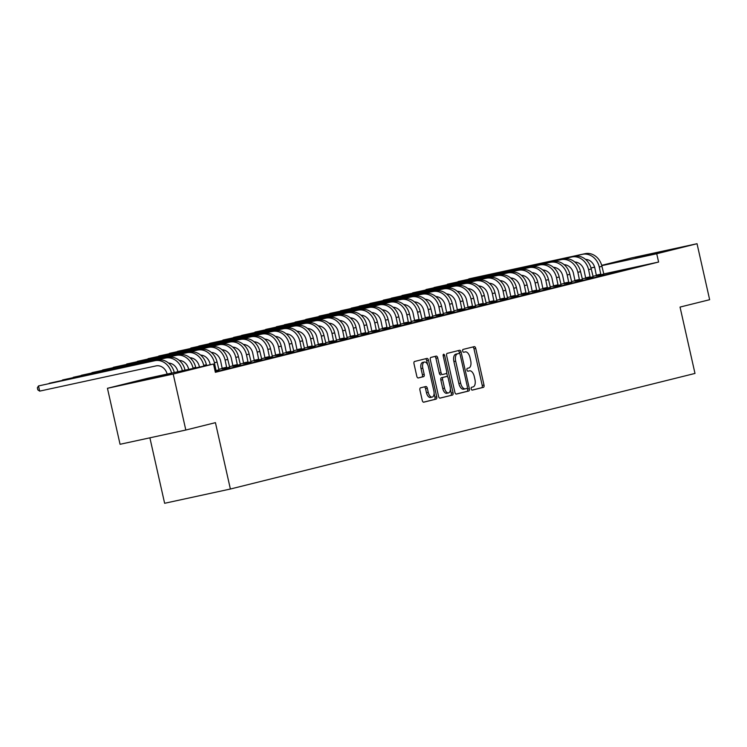 <?xml version="1.0" encoding="UTF-8"?>
<svg xmlns="http://www.w3.org/2000/svg" width="747" height="747" viewBox="0 0 747 747"><rect width="100%" height="100%" fill="white"/><g stroke="black" fill="none" stroke-linecap="round" stroke-linejoin="round"><path stroke-width="1.12" d="M471.208 388.879A1.457 0.756 77.8 0 0 472.253 390.121A1.457 0.756 77.8 0 0 472.263 390.121L483.412 387.348A2.082 1.083 77.8 0 0 484 385.05L475.746 348.41A2.082 1.083 77.8 0 0 474.252 346.636L463.093 349.409A1.457 0.756 77.8 0 0 462.673 351.015A1.457 0.756 77.8 0 0 463.719 352.267A1.457 0.756 77.8 0 0 463.728 352.257L465.176 351.902A6.676 3.455 77.8 0 1 465.222 351.884A6.676 3.455 77.8 0 1 470.003 357.58L470.685 360.633A6.676 3.455 77.8 0 1 468.799 367.982L467.351 368.336A1.457 0.756 77.8 0 0 466.94 369.952A1.457 0.756 77.8 0 0 467.986 371.194A1.457 0.756 77.8 0 0 467.995 371.194L469.443 370.829A6.676 3.455 77.8 0 1 469.49 370.82A6.676 3.455 77.8 0 1 474.261 376.507L474.952 379.56A6.676 3.455 77.8 0 1 473.066 386.909L471.618 387.273A1.457 0.756 77.8 0 0 471.208 388.879M141.323 380.475L171.362 373.827L141.323 380.475M635.436 257.556L665.474 250.899L635.436 257.556M420.524 387.833A2.082 1.083 77.8 0 0 419.935 390.13L422.251 400.411A2.082 1.083 77.8 0 0 423.745 402.194A2.082 1.083 77.8 0 0 423.754 402.185L436.136 399.103A2.082 1.083 77.8 0 0 436.734 396.806L428.47 360.175A2.082 1.083 77.8 0 0 426.985 358.392A2.082 1.083 77.8 0 0 426.967 358.401L414.585 361.473A2.082 1.083 77.8 0 0 413.997 363.77L416.789 376.189A2.082 1.083 77.8 0 0 418.283 377.973A2.082 1.083 77.8 0 0 418.301 377.963L423.596 376.647A2.082 1.083 77.8 0 0 424.184 374.35L422.802 368.196A5.584 2.895 77.8 0 1 424.427 362.043A5.584 2.895 77.8 0 1 428.414 366.796L433.848 390.914A5.584 2.895 77.8 0 1 432.224 397.068A5.584 2.895 77.8 0 1 428.236 392.315L427.331 388.291A2.082 1.083 77.8 0 0 425.837 386.516L420.524 387.833M213.502 364.013L173.201 374.042L107.447 388.3L147.747 378.271L213.502 364.013L215.369 372.314L658.602 262.038L656.725 253.747L601.783 265.661M601.69 265.344L631.28 257.976L697.035 243.718L709.65 299.706L680.041 307.073L694.99 373.435L230.384 489.024L215.435 422.662L185.816 430.029L173.201 374.042M697.035 243.718L656.725 253.747M454.886 392.296A2.082 1.083 77.8 0 0 456.38 394.071A2.082 1.083 77.8 0 0 456.389 394.071L468.771 390.989A2.082 1.083 77.8 0 0 469.368 388.692L461.104 352.052A2.082 1.083 77.8 0 0 459.62 350.278A2.082 1.083 77.8 0 0 459.601 350.278L447.22 353.359A2.082 1.083 77.8 0 0 446.631 355.656L454.886 392.296M452.458 395.051L440.076 398.123A2.082 1.083 77.8 0 1 440.058 398.132A2.082 1.083 77.8 0 1 438.564 396.349L430.309 359.718A2.082 1.083 77.8 0 1 430.898 357.421L436.201 356.104A2.082 1.083 77.8 0 0 436.201 356.104A2.082 1.083 77.8 0 1 437.705 357.878L441.057 372.734A2.082 1.083 77.8 0 0 442.551 374.508A2.082 1.083 77.8 0 0 442.56 374.508L446.08 373.631A2.082 1.083 77.8 0 0 446.669 371.334L443.186 355.871A1.457 0.756 77.8 0 1 443.606 354.255A1.457 0.756 77.8 0 1 444.652 355.497L453.046 392.754A2.082 1.083 77.8 0 1 452.458 395.051L439.824 398.132M149.886 437.826L164.629 503.282L230.384 489.024M215.267 371.847L224.193 369.709L215.257 371.782M245.567 364.387L234.717 366.945L245.567 364.387M266.95 359.064L256.1 361.623L266.95 359.064M222.289 368.897L229.656 367.15M288.333 353.751L277.473 356.31L288.333 353.751M243.671 363.584L251.029 361.837M309.716 348.429L298.856 350.987L309.716 348.429M265.054 358.261L272.412 356.515M331.098 343.106L320.239 345.665L331.098 343.106M286.428 352.939L293.795 351.193M352.472 337.793L341.622 340.352L352.472 337.793M307.811 347.626L315.178 345.88M373.855 332.471L362.995 335.029L373.855 332.471M329.194 342.303L336.561 340.557M395.238 327.149L384.378 329.707L395.238 327.149M350.576 336.981L357.934 335.235M416.621 321.836L405.761 324.394L416.621 321.836M371.95 331.668L379.317 329.922M438.003 316.513L427.144 319.072L438.003 316.513M393.333 326.346L400.7 324.6M459.377 311.191L448.527 313.749L459.377 311.191M414.716 321.023L422.083 319.277M480.76 305.878L469.9 308.436L480.76 305.878M436.099 315.71L443.457 313.964M502.143 300.555L491.283 303.114L502.143 300.555M457.481 310.388L464.839 308.642M523.526 295.233L512.666 297.792L523.526 295.233M478.855 305.065L486.222 303.319M544.899 289.92L534.049 292.479L544.899 289.92M500.238 299.752L507.605 298.006M566.282 284.598L555.432 287.156L566.282 284.598M521.621 294.43L528.988 292.684M587.665 279.275L576.805 281.834L587.665 279.275M543.004 289.108L550.362 287.362M609.048 273.962L598.188 276.521L609.048 273.962M564.387 283.795L571.744 282.049M630.431 268.64L619.571 271.198L630.431 268.64M585.76 278.472L593.127 276.726M658.602 262.038L603.753 273.934M596.451 275.522L592.922 276.278M585.76 278.061L582.23 278.939M575.069 280.723L571.539 281.6M564.377 283.384L560.848 284.262M553.686 286.045L550.156 286.923M542.994 288.697L539.474 289.575M532.303 291.358L528.783 292.236M521.611 294.019L518.091 294.897M510.92 296.68L507.4 297.558M500.229 299.342L496.708 300.219M489.546 302.003L486.017 302.88M478.855 304.655L475.325 305.532M468.164 307.316L464.634 308.194M457.472 309.977L453.943 310.855M446.781 312.638L443.26 313.516M436.089 315.299L432.569 316.177M425.398 317.961L421.878 318.838M414.706 320.612L411.186 321.49M404.015 323.274L400.495 324.151M393.333 325.935L389.803 326.812M382.641 328.596L379.112 329.474M371.95 331.257L368.42 332.135M361.259 333.918L357.729 334.796M350.567 336.57L347.047 337.448M339.876 339.231L336.355 340.109M329.184 341.893L325.664 342.77M318.493 344.554L314.973 345.431M307.801 347.215L304.281 348.093M297.119 349.876L293.59 350.754M286.428 352.528L282.898 353.406M275.736 355.189L272.207 356.067M265.045 357.85L261.515 358.728M254.353 360.512L250.824 361.389M243.662 363.173L240.142 364.05M232.971 365.834L229.45 366.712M222.279 368.486L218.759 369.363M596.451 275.811L603.819 274.065M641.122 265.979L630.263 268.537L641.122 265.979M575.069 281.133L582.436 279.387M619.739 271.301L608.88 273.86L619.739 271.301M553.695 286.456L561.053 284.71M598.356 276.614L587.497 279.173L598.356 276.614M532.312 291.769L539.67 290.023M576.973 281.936L566.114 284.495L576.973 281.936M510.929 297.091L518.297 295.345M555.591 287.259L544.74 289.817L555.591 287.259M489.546 302.414L496.914 300.668M534.217 292.572L523.358 295.13L534.217 292.572M468.173 307.727L475.531 305.981M512.834 297.894L501.975 300.453L512.834 297.894M446.79 313.049L454.148 311.303M491.451 303.217L480.592 305.775L491.451 303.217M425.407 318.371L432.774 316.625M470.068 308.53L459.218 311.088L470.068 308.53M404.024 323.684L411.392 321.938M448.686 313.852L437.835 316.411L448.686 313.852M382.641 329.007L390.009 327.261M427.312 319.174L416.452 321.733L427.312 319.174M361.268 334.329L368.626 332.583M405.929 324.487L395.07 327.046L405.929 324.487M339.885 339.642L347.243 337.896M384.546 329.81L373.687 332.368L384.546 329.81M318.502 344.965L325.869 343.218M363.163 335.132L352.313 337.691L363.163 335.132M297.119 350.287L304.487 348.541M341.79 340.445L330.93 343.004L341.79 340.445M275.736 355.6L283.104 353.854M320.407 345.768L309.547 348.326L320.407 345.768M254.363 360.922L261.721 359.176M299.024 351.09L288.165 353.648L299.024 351.09M232.98 366.245L240.338 364.499M277.641 356.403L266.782 358.962L277.641 356.403M215.043 370.848L218.964 369.812M256.258 361.725L245.408 364.284L256.258 361.725M234.885 367.048L224.025 369.606L234.885 367.048M185.816 430.029L120.062 444.288L107.447 388.3M594.631 267.211L590.998 267.996L594.603 267.099M472.048 390.111L481.638 387.73A2.082 1.083 77.8 0 0 482.226 385.433L473.971 348.793A2.082 1.083 77.8 0 0 472.711 347.019M459.592 353.583L459.33 352.435A2.082 1.083 77.8 0 0 458.07 350.66M456.137 394.071L466.996 391.372A2.082 1.083 77.8 0 0 467.585 389.075L467.351 388.029M466.978 388.421A1.457 0.756 77.8 0 0 467.389 386.815L460.143 354.657A1.457 0.756 77.8 0 0 459.097 353.415A1.457 0.756 77.8 0 0 459.088 353.415L457.566 353.798A6.676 3.455 77.8 0 0 455.679 361.146L460.628 383.127A6.676 3.455 77.8 0 0 465.4 388.813A6.676 3.455 77.8 0 0 465.456 388.804L466.978 388.421M457.332 353.798A1.457 0.756 77.8 0 0 457.323 353.798A1.457 0.756 77.8 0 0 457.313 353.798L455.791 354.181A6.676 3.455 77.8 0 0 453.896 361.529L455.679 361.146M465.353 388.823L463.682 389.187A6.676 3.455 77.8 0 1 463.626 389.196A6.676 3.455 77.8 0 1 458.854 383.51L453.896 361.529M440.767 374.901L440.786 374.891A2.082 1.083 77.8 0 0 440.786 374.891A2.082 1.083 77.8 0 1 439.283 373.117L435.931 358.261A2.082 1.083 77.8 0 0 434.67 356.478M446.697 372.828L447.612 376.918M450.394 389.262L451.272 393.137L453.046 392.754M444.53 388.151A5.584 2.895 77.8 0 0 448.517 392.913A5.584 2.895 77.8 0 0 450.142 386.759L448.228 378.253A2.082 1.083 77.8 0 0 446.734 376.479A2.082 1.083 77.8 0 0 446.725 376.479L443.204 377.356A2.082 1.083 77.8 0 0 442.616 379.653L444.53 388.151L442.756 388.533A5.584 2.895 77.8 0 0 446.743 393.296L448.517 392.913M446.734 376.479L444.96 376.862A2.082 1.083 77.8 0 0 444.96 376.862A2.082 1.083 77.8 0 0 444.941 376.871L446.725 376.479M442.756 388.533L440.842 380.036A2.082 1.083 77.8 0 1 441.43 377.739L444.941 376.871M450.684 395.434A2.082 1.083 77.8 0 0 451.272 393.137M432.224 397.068L430.449 397.451A5.584 2.895 77.8 0 1 426.462 392.698L425.557 388.673A2.082 1.083 77.8 0 0 424.296 386.899M424.427 362.043L422.643 362.426A5.584 2.895 77.8 0 0 421.028 368.579L422.802 368.196M418.049 377.973L421.822 377.03A2.082 1.083 77.8 0 0 422.41 374.733L421.028 368.579M427.573 364.433L426.696 360.558A2.082 1.083 77.8 0 0 425.445 358.775M423.502 402.194L434.362 399.496A2.082 1.083 77.8 0 0 434.95 397.199L434.1 393.426M596.451 275.867L594.827 267.958A10.626 9.095 -104 0 0 585.508 259.349M603.837 274.121L601.942 266.334A15.948 13.633 76 0 0 585.106 253.672L468.799 278.892L582.436 254.335A15.948 13.633 76 0 1 599.271 266.996L600.896 274.849M596.442 275.129L600.887 274.168M585.76 278.528L584.135 270.619A10.626 9.095 -104 0 0 574.817 262.01M593.146 276.773L591.25 268.995A15.948 13.633 76 0 0 574.415 256.333L458.107 281.554L571.744 256.996A15.948 13.633 76 0 1 588.58 269.658L590.205 277.51M585.751 277.791L590.195 276.829M575.078 281.189L573.444 273.281A10.626 9.095 -104 0 0 564.125 264.662M582.464 279.434L580.559 271.656A15.948 13.633 76 0 0 563.733 258.994L447.416 284.205L561.053 259.657A15.948 13.633 76 0 1 577.889 272.319L579.513 280.172M575.059 280.452L579.504 279.481M564.387 283.851L562.752 275.942A10.626 9.095 -104 0 0 553.434 267.323M571.772 282.095L569.868 274.317A15.948 13.633 76 0 0 553.041 261.646L434.054 287.53L550.362 262.318A15.948 13.633 76 0 1 567.197 274.98L568.822 282.833M564.368 283.104L568.812 282.142M553.695 286.503L552.07 278.603A10.626 9.095 -104 0 0 542.742 269.984M561.081 284.756L559.186 276.969A15.948 13.633 76 0 0 542.35 264.307L426.033 289.528L539.679 264.97A15.948 13.633 76 0 1 556.506 277.641L558.13 285.485M553.676 285.765L558.121 284.803M543.004 289.164L541.379 281.264A10.626 9.095 -104 0 0 532.051 272.646M550.39 287.418L548.494 279.63A15.948 13.633 76 0 0 531.659 266.968L412.671 292.852L528.988 267.631A15.948 13.633 76 0 1 545.814 280.293L547.448 288.146M542.994 288.426L547.43 287.464M532.312 291.825L530.687 283.916A10.626 9.095 -104 0 0 521.359 275.307M539.698 290.079L537.803 282.291A15.948 13.633 76 0 0 520.967 269.63L401.979 295.513L518.297 270.293A15.948 13.633 76 0 1 535.132 282.954L536.757 290.807M532.303 291.087L536.738 290.125M521.621 294.486L519.996 286.577A10.626 9.095 -104 0 0 510.668 277.968M529.007 292.731L527.111 284.952A15.948 13.633 76 0 0 510.276 272.291L391.288 298.174L507.605 272.954A15.948 13.633 76 0 1 524.441 285.615L526.065 293.468M521.611 293.748L526.056 292.787M510.929 297.147L509.305 289.238A10.626 9.095 -104 0 0 499.976 280.62M518.315 295.392L516.42 287.614A15.948 13.633 76 0 0 499.584 274.952L383.276 300.163L496.914 275.615A15.948 13.633 76 0 1 513.749 288.277L515.374 296.129M510.92 296.41L515.365 295.438M500.238 299.808L498.613 291.9A10.626 9.095 -104 0 0 489.294 283.281M507.624 298.053L505.728 290.275A15.948 13.633 76 0 0 488.893 277.604L369.914 303.487L486.222 278.276A15.948 13.633 76 0 1 503.058 290.938L504.683 298.791M500.229 299.061L504.673 298.1M489.546 302.46L487.922 294.561A10.626 9.095 -104 0 0 478.603 285.942M496.932 300.714L495.037 292.927A15.948 13.633 76 0 0 478.201 280.265L359.223 306.149L475.531 280.928A15.948 13.633 76 0 1 492.366 293.599L493.991 301.443M489.537 301.723L493.982 300.761M478.864 305.121L477.23 297.222A10.626 9.095 -104 0 0 467.911 288.603M486.241 303.375L484.345 295.588A15.948 13.633 76 0 0 467.519 282.926L351.202 308.147L464.839 283.589A15.948 13.633 76 0 1 481.675 296.251L483.3 304.104M478.846 304.384L483.29 303.422M468.173 307.783L466.539 299.874A10.626 9.095 -104 0 0 457.22 291.265M475.559 306.037L473.654 298.249A15.948 13.633 76 0 0 456.828 285.587L340.511 310.808L454.148 286.25A15.948 13.633 76 0 1 470.983 298.912L472.608 306.765M468.154 307.045L472.599 306.083M457.481 310.444L455.847 302.535A10.626 9.095 -104 0 0 446.529 293.926M464.867 308.688L462.963 300.91A15.948 13.633 76 0 0 446.136 288.249L329.819 313.469L443.466 288.912A15.948 13.633 76 0 1 460.292 301.573L461.917 309.426M457.463 309.706L461.907 308.744M446.79 313.105L445.165 305.196A10.626 9.095 -104 0 0 435.837 296.578M454.176 311.35L452.28 303.571A15.948 13.633 76 0 0 435.445 290.91L319.128 316.121L432.774 291.573A15.948 13.633 76 0 1 449.601 304.234L451.235 312.087M446.781 312.367L451.216 311.396M436.099 315.766L434.474 307.857A10.626 9.095 -104 0 0 425.146 299.239M443.485 314.011L441.589 306.233A15.948 13.633 76 0 0 424.754 293.562L305.766 319.445L422.083 294.234A15.948 13.633 76 0 1 438.909 306.896L440.543 314.748M436.089 315.019L440.525 314.057M425.407 318.418L423.782 310.519A10.626 9.095 -104 0 0 414.454 301.9M432.793 316.672L430.898 308.885A15.948 13.633 76 0 0 414.062 296.223L295.074 322.106L411.392 296.886A15.948 13.633 76 0 1 428.227 309.557L429.852 317.4M425.398 317.68L429.842 316.719M414.716 321.079L413.091 313.18A10.626 9.095 -104 0 0 403.763 304.561M422.102 319.333L420.206 311.546A15.948 13.633 76 0 0 403.371 298.884L284.392 324.768L400.7 299.547A15.948 13.633 76 0 1 417.536 312.209L419.16 320.061M414.706 320.342L419.151 319.38M404.024 323.74L402.4 315.832A10.626 9.095 -104 0 0 393.081 307.222M411.41 321.994L409.515 314.207A15.948 13.633 76 0 0 392.679 301.545L276.371 326.766L390.009 302.208A15.948 13.633 76 0 1 406.844 314.87L408.469 322.723M404.015 323.003L408.46 322.041M393.333 326.402L391.708 318.493A10.626 9.095 -104 0 0 382.389 309.874M400.719 324.646L398.823 316.868A15.948 13.633 76 0 0 381.988 304.206L265.68 329.427L379.317 304.869A15.948 13.633 76 0 1 396.153 317.531L397.777 325.384M393.324 325.664L397.768 324.702M382.641 329.063L381.017 321.154A10.626 9.095 -104 0 0 371.698 312.535M390.027 327.307L388.132 319.529A15.948 13.633 76 0 0 371.296 306.868L254.988 332.079L368.626 307.531A15.948 13.633 76 0 1 385.461 320.192L387.086 328.045M382.632 328.325L387.077 327.354M371.959 331.724L370.325 323.815A10.626 9.095 -104 0 0 361.006 315.197M379.345 329.969L377.44 322.181A15.948 13.633 76 0 0 360.614 309.519L241.626 335.403L357.934 310.192A15.948 13.633 76 0 1 374.77 322.853L376.395 330.706M371.941 330.977L376.385 330.015M361.268 334.376L359.634 326.476A10.626 9.095 -104 0 0 350.315 317.858M368.654 332.63L366.749 324.842A15.948 13.633 76 0 0 349.923 312.181L233.606 337.401L347.243 312.844A15.948 13.633 76 0 1 364.078 325.515L365.703 333.358M361.249 333.638L365.694 332.676M350.576 337.037L348.952 329.138A10.626 9.095 -104 0 0 339.624 320.519M357.962 335.291L356.067 327.503A15.948 13.633 76 0 0 339.231 314.842L222.914 340.062L336.561 315.505A15.948 13.633 76 0 1 353.387 328.166L355.021 336.019M350.567 336.299L355.002 335.338M339.885 339.698L338.26 331.789A10.626 9.095 -104 0 0 328.932 323.18M347.271 337.952L345.375 330.165A15.948 13.633 76 0 0 328.54 317.503L209.552 343.387L325.869 318.166A15.948 13.633 76 0 1 342.696 330.828L344.33 338.68M339.876 338.961L344.311 337.999M329.194 342.359L327.569 334.451A10.626 9.095 -104 0 0 318.241 325.832M336.58 340.604L334.684 332.826A15.948 13.633 76 0 0 317.848 320.164L198.861 346.048L315.178 320.827A15.948 13.633 76 0 1 332.013 333.489L333.638 341.342M329.184 341.622L333.629 340.66M318.502 345.021L316.877 337.112A10.626 9.095 -104 0 0 307.549 328.493M325.888 343.265L323.993 335.487A15.948 13.633 76 0 0 307.157 322.825L190.849 348.037L304.487 323.488A15.948 13.633 76 0 1 321.322 336.15L322.947 344.003M318.493 344.283L322.937 343.312M307.811 347.682L306.186 339.773A10.626 9.095 -104 0 0 296.867 331.154M315.197 345.926L313.301 338.139A15.948 13.633 76 0 0 296.466 325.477L177.487 351.361L293.795 326.15A15.948 13.633 76 0 1 310.631 338.811L312.255 346.664M307.801 346.935L312.246 345.973M297.119 350.334L295.495 342.434A10.626 9.095 -104 0 0 286.176 333.816M304.505 348.588L302.61 340.8A15.948 13.633 76 0 0 285.774 328.138L169.466 353.359L283.104 328.801A15.948 13.633 76 0 1 299.939 341.472L301.564 349.316M297.11 349.596L301.555 348.634M286.428 352.995L284.803 345.095A10.626 9.095 -104 0 0 275.484 336.477M293.814 351.249L291.918 343.461A15.948 13.633 76 0 0 275.083 330.8L158.775 356.02L272.412 331.463A15.948 13.633 76 0 1 289.248 344.124L290.872 351.977M286.418 352.257L290.863 351.295M275.746 355.656L274.112 347.747A10.626 9.095 -104 0 0 264.793 339.138M283.132 353.91L281.227 346.122A15.948 13.633 76 0 0 264.401 333.461L148.083 358.681L261.721 334.124A15.948 13.633 76 0 1 278.556 346.785L280.181 354.638M275.727 354.918L280.172 353.957M265.054 358.317L263.42 350.408A10.626 9.095 -104 0 0 254.101 341.79M272.44 356.562L270.535 348.784A15.948 13.633 76 0 0 253.709 336.122L137.392 361.343L251.029 336.785A15.948 13.633 76 0 1 267.865 349.447L269.49 357.299M265.036 357.58L269.48 356.618M254.363 360.978L252.729 353.07A10.626 9.095 -104 0 0 243.41 344.451M261.749 359.223L259.853 351.445A15.948 13.633 76 0 0 243.018 338.783L126.701 363.994L240.347 339.446A15.948 13.633 76 0 1 257.173 352.108L258.798 359.961M254.344 360.241L258.789 359.27M243.671 363.64L242.047 355.731A10.626 9.095 -104 0 0 232.719 347.112M251.057 361.884L249.162 354.097A15.948 13.633 76 0 0 232.326 341.435L113.339 367.319L229.656 342.107A15.948 13.633 76 0 1 246.482 354.769L248.116 362.622M243.662 362.893L248.097 361.931M232.98 366.291L231.355 358.392A10.626 9.095 -104 0 0 222.027 349.773M240.366 364.545L238.47 356.758A15.948 13.633 76 0 0 221.635 344.096L102.647 369.98L218.964 344.759A15.948 13.633 76 0 1 235.8 357.43L237.425 365.274M232.971 365.554L237.406 364.592M222.289 368.953L220.664 361.053A10.626 9.095 -104 0 0 211.336 352.435M229.674 367.207L227.779 359.419A15.948 13.633 76 0 0 210.943 346.757L91.956 372.641L208.273 347.42A15.948 13.633 76 0 1 225.108 360.082L226.733 367.935M222.279 368.215L226.724 367.253M210.206 364.732L209.972 363.705A10.626 9.095 -104 0 0 200.644 355.096M218.983 369.868L217.088 362.08A15.948 13.633 76 0 0 200.252 349.419L81.274 375.302L197.581 350.082A15.948 13.633 76 0 1 214.417 362.743L216.042 370.596M214.884 370.157L216.032 369.914M199.44 367.066L199.281 366.366A10.626 9.095 -104 0 0 189.962 357.748M206.574 365.516L206.396 364.741A15.948 13.633 76 0 0 189.561 352.08L73.253 377.3L186.89 352.743A15.948 13.633 76 0 1 203.726 365.404L203.884 366.105M188.674 369.401L188.589 369.027A10.626 9.095 -104 0 0 179.271 360.409M195.807 367.851L195.705 367.403A15.948 13.633 76 0 0 178.869 354.741L62.561 379.952L176.199 355.404A15.948 13.633 76 0 1 193.034 368.066L193.118 368.439M177.907 371.735L177.898 371.689A10.626 9.095 -104 0 0 168.579 363.07M185.041 370.185L185.013 370.054A15.948 13.633 76 0 0 168.187 357.393L49.199 383.276L165.507 358.065A15.948 13.633 76 0 1 182.343 370.727L182.352 370.773M167.141 374.07A10.626 9.095 -104 0 0 155.992 365.909L39.675 391.12L37.817 389.869L37.35 387.796L38.508 385.938L154.816 360.717A15.948 13.633 76 0 1 171.586 373.108M39.675 391.12L38.508 385.938L157.496 360.054A15.948 13.633 76 0 1 174.275 372.52M473.971 348.793L475.746 348.41M482.226 385.433L484 385.05M481.638 387.73L483.412 387.348M459.33 352.435L461.104 352.052M467.585 389.075L469.368 388.692M466.996 391.372L468.771 390.989M455.791 354.181L457.566 353.798M458.854 383.51L460.628 383.127M435.931 358.261L437.705 357.878M439.283 373.117L441.057 372.734M443.176 355.824L444.652 355.497M441.43 377.739L443.204 377.356M440.842 380.036L442.616 379.653M425.557 388.673L427.331 388.291M426.462 392.698L428.236 392.315M422.41 374.733L424.184 374.35M421.822 377.03L423.596 376.647M426.696 360.558L428.47 360.175M434.95 397.199L436.734 396.806M434.362 399.496L436.136 399.103M601.942 266.334L599.271 266.996M585.106 253.672L582.436 254.335M591.25 268.995L588.58 269.658M574.415 256.333L571.744 256.996M580.559 271.656L577.889 272.319M563.733 258.994L561.053 259.657M569.868 274.317L567.197 274.98M553.041 261.646L550.362 262.318M559.186 276.969L556.506 277.641M542.35 264.307L539.679 264.97M548.494 279.63L545.814 280.293M531.659 266.968L528.988 267.631M537.803 282.291L535.132 282.954M520.967 269.63L518.297 270.293M527.111 284.952L524.441 285.615M510.276 272.291L507.605 272.954M516.42 287.614L513.749 288.277M499.584 274.952L496.914 275.615M505.728 290.275L503.058 290.938M488.893 277.604L486.222 278.276M495.037 292.927L492.366 293.599M478.201 280.265L475.531 280.928M484.345 295.588L481.675 296.251M467.519 282.926L464.839 283.589M473.654 298.249L470.983 298.912M456.828 285.587L454.148 286.25M462.963 300.91L460.292 301.573M446.136 288.249L443.466 288.912M452.28 303.571L449.601 304.234M435.445 290.91L432.774 291.573M441.589 306.233L438.909 306.896M424.754 293.562L422.083 294.234M430.898 308.885L428.227 309.557M414.062 296.223L411.392 296.886M420.206 311.546L417.536 312.209M403.371 298.884L400.7 299.547M409.515 314.207L406.844 314.87M392.679 301.545L390.009 302.208M398.823 316.868L396.153 317.531M381.988 304.206L379.317 304.869M388.132 319.529L385.461 320.192M371.296 306.868L368.626 307.531M377.44 322.181L374.77 322.853M360.614 309.519L357.934 310.192M366.749 324.842L364.078 325.515M349.923 312.181L347.243 312.844M356.067 327.503L353.387 328.166M339.231 314.842L336.561 315.505M345.375 330.165L342.696 330.828M328.54 317.503L325.869 318.166M334.684 332.826L332.013 333.489M317.848 320.164L315.178 320.827M323.993 335.487L321.322 336.15M307.157 322.825L304.487 323.488M313.301 338.139L310.631 338.811M296.466 325.477L293.795 326.15M302.61 340.8L299.939 341.472M285.774 328.138L283.104 328.801M291.918 343.461L289.248 344.124M275.083 330.8L272.412 331.463M281.227 346.122L278.556 346.785M264.401 333.461L261.721 334.124M270.535 348.784L267.865 349.447M253.709 336.122L251.029 336.785M259.853 351.445L257.173 352.108M243.018 338.783L240.347 339.446M249.162 354.097L246.482 354.769M232.326 341.435L229.656 342.107M238.47 356.758L235.8 357.43M221.635 344.096L218.964 344.759M227.779 359.419L225.108 360.082M210.943 346.757L208.273 347.42M217.088 362.08L214.417 362.743M200.252 349.419L197.581 350.082M206.396 364.741L203.726 365.404M189.561 352.08L186.89 352.743M195.705 367.403L193.034 368.066M178.869 354.741L176.199 355.404M185.013 370.054L182.343 370.727M168.187 357.393L165.507 358.065M157.496 360.054L154.816 360.717M463.626 389.196L465.4 388.813"/></g></svg>
